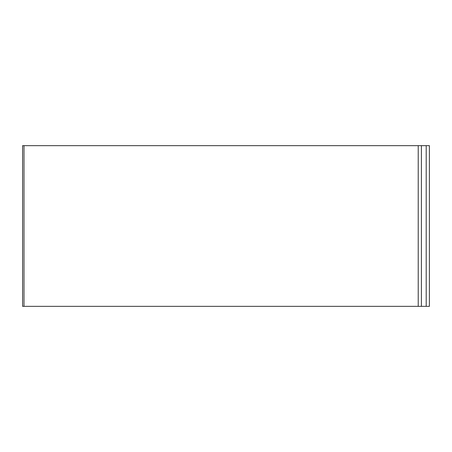 <?xml version="1.0" encoding="UTF-8"?>
<svg xmlns="http://www.w3.org/2000/svg" width="452" height="452" viewBox="0 0 452 452"><rect width="100%" height="100%" fill="white"/><g stroke="black" fill="none" stroke-linecap="round" stroke-linejoin="round"><path stroke-width="0.68" d="M429.4 145.657L429.4 306.343L426.208 306.343L426.208 145.657L429.4 145.657M418.224 145.657L418.224 306.343L22.6 306.343L22.6 145.657L426.208 145.657M421.417 145.657L421.417 306.343L426.208 306.343M418.224 306.343L421.417 306.343M24.001 145.657L24.001 306.343"/></g></svg>
